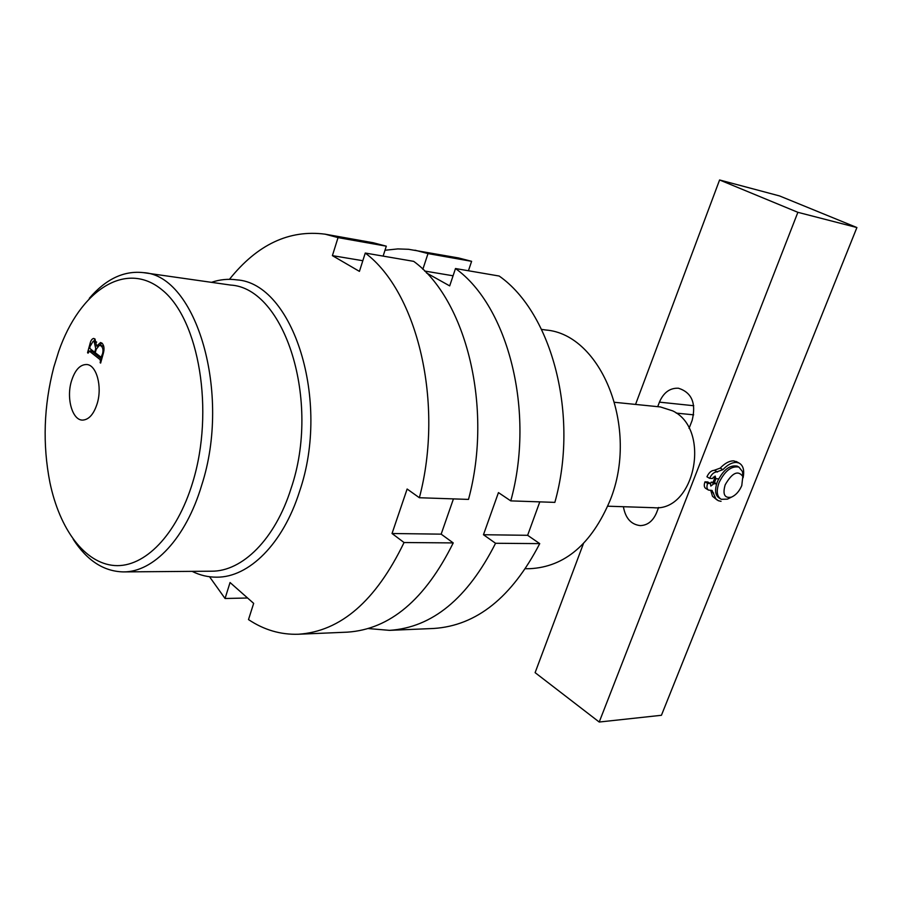 <?xml version="1.0" encoding="UTF-8"?>
<svg xmlns="http://www.w3.org/2000/svg" width="902" height="902" viewBox="0 0 902 902"><rect width="100%" height="100%" fill="white"/><g stroke="black" fill="none" stroke-linecap="round" stroke-linejoin="round"><path stroke-width="1.35" d="M192.724 482.311C214.665 411.03 199.06 319.567 162.225 290.004C125.649 259.505 79.624 290.872 58.686 351.453L53.816 367.114C43.747 405.9 42.45 444.359 49.914 482.502C59.633 529.215 84.653 563.333 114.577 565.543C144.399 567.719 176.769 535.179 192.724 482.311M89.298 298.325C105.838 279.045 123.856 270.476 143.35 272.63C196.106 275.099 231.713 393.08 201.653 485.332C185.823 538.505 153.441 572.308 123.326 571.902C103.707 571.44 86.998 560.548 73.175 539.238M71.292 381.602C66.196 398.808 72.532 420.58 82.736 420.095C89.072 419.644 93.932 413.995 97.315 403.183C102.332 386.484 96.57 365.31 86.998 364.532C80.109 364.284 74.877 369.967 71.292 381.602M143.35 272.63L230.619 285.066C284.558 288.031 321.191 400.759 291.019 488.602C275.133 539.283 242.288 571.564 211.463 571.203L123.326 571.902M211.474 282.337C219.817 279.496 228.217 278.673 236.685 279.857C292.812 283.081 331.023 400.24 299.532 491.489C282.969 544.03 248.817 577.449 216.784 577.179C208.238 577.235 200.018 575.296 192.126 571.361M525.528 568.722L529.869 568.688C564.821 566.884 591.577 544.086 610.124 500.294C639.473 428.089 601.397 334.259 545.845 330.008L541.55 329.388M103.256 353.64L100.618 363.089L100.167 359.661L89.377 351.137L88.092 353.156L87.55 352.727L89.986 343.876C90.719 340.584 91.959 338.769 93.695 338.43L94.969 339.005L96.649 346.12L100.539 342.534L102.039 343.177C104.147 345.511 104.564 348.995 103.256 353.64M100.731 362.717L100.077 362.649M101.058 361.533L100.404 361.465M101.543 359.797L100.167 359.661M101.746 359.052L92.038 351.408L89.377 351.137M88.193 352.795L87.55 352.727M90.719 351.171L91.17 349.525M90.685 343.955L89.986 343.876M93.582 341.418L95.093 339.118M97.54 346.21L96.649 346.12M99.942 345.218L101.858 343.053M96.627 342.005L93.053 341.362L89.817 346.887L90.065 348.646L94.71 352.299L95.747 348.555L94.203 341.903L93.053 341.362M103.764 346.221L99.457 345.173L96.198 349.333L95.251 352.727L101.114 357.26L102.591 353.618C103.426 349.953 102.918 347.394 101.069 345.928L99.457 345.173M102.501 356.358L101.847 356.29M103.245 353.685L102.591 353.618M103.741 346.199L101.069 345.928M96.413 348.623L95.747 348.555M96.649 342.151L94.203 341.903M95.353 352.366L94.71 352.299M607.756 506.202L653.623 507.702C694.901 512.122 711.588 429.442 672.734 410.884L660.365 406.937L614.713 402.315M453.435 498.896L441.157 534.153L453.232 542.914C425.124 599.616 389.811 629.359 347.281 632.155L298.382 634.241C280.601 634.816 263.97 629.923 248.501 619.584L253.665 603.37L230.055 582.523L225.049 598.5L209.535 576.75M229.446 279.327C257.284 244.51 289.192 229.469 325.16 234.182L373.338 242.773L386.304 246.178L383.113 256.112M325.16 234.182L338.047 237.609L332.398 255.638L359.424 271.378L365.265 253.045L413.702 261.354C466.21 299.543 493.304 408.042 468.499 499.404L419.374 497.735L407.129 489.019L392.032 533.51L404.051 542.53C375.886 600.879 340.663 631.445 298.382 634.241M365.265 253.045C417.479 291.966 444.325 403.622 419.374 497.735M453.232 542.914L404.051 542.53M247.588 598.003L225.049 598.5M386.304 246.178L338.047 237.609M362.818 260.712L332.398 255.638M441.157 534.153L392.032 533.51M714.734 478.049L713.155 482.254L714.734 478.049M599.221 722.028L661.425 715.286L856.9 227.541L797.875 212.32L599.221 722.028L535.111 672.644L583.414 543.647M856.9 227.541L779.553 195.937L719.593 179.972L635.549 404.423M797.875 212.32L719.593 179.972M657.716 406.667L659.43 402.145C663.568 392.517 669.904 387.871 678.428 388.221C691.766 392.483 696.344 403.205 692.15 420.377L689.06 428.382M658.584 507.465L656.543 512.776C652.969 521.085 647.546 525.37 640.262 525.607C631.073 524.524 625.447 518.233 623.395 506.71M741.771 485.626L742.82 476.459C738.016 469.965 732.142 472.738 725.197 484.78C722.457 494.319 724.531 498.445 731.432 497.149C735.829 495.198 739.279 491.353 741.771 485.626M729.91 497.893L727.395 499.144L721.239 499.291C716.842 496.63 716.109 491.094 719.029 482.671C724.813 470.9 731.443 465.703 738.941 467.101L742.526 471.633L742.91 476.797M715.884 478.691L714.508 482.593M738.231 466.695L737.25 466.142C729.752 464.744 723.122 469.931 717.361 481.702C714.44 490.113 715.173 495.649 719.571 498.299L720.179 498.659M539.791 501.873L527.625 535.303L539.734 543.624C511.851 597.395 476.515 625.672 433.738 628.468L389.517 630.351L368.287 628.559M384.996 250.26L397.816 248.918L408.538 249.29L458.532 257.949L471.611 261.321L468.431 270.758M426.466 272.934L449.692 285.889L455.499 268.537L499.178 276.035C551.99 312.893 579.309 415.845 554.854 502.38L510.769 500.881L498.456 492.605L483.461 534.728L495.559 543.275C467.54 598.533 432.193 627.555 389.517 630.351M455.499 268.537C508.198 306.094 535.416 411.887 510.769 500.881M414.965 250.181L428.01 253.586L422.835 269.292M539.734 543.624L495.559 543.275M471.611 261.321L428.01 253.586M453.075 275.786L424.605 271.028M527.625 535.303L483.461 534.728M716.605 483.822L714.001 482.299L711.193 482.153L713.865 483.72L716.605 483.855M718.646 478.849L715.85 478.691L713.245 477.181M715.85 478.691L715.151 476.076L712.456 478.511L709.626 478.353C711.509 474.283 713.899 472.118 716.797 471.87L722.897 469.66C727.61 464.71 732.131 462.298 736.483 462.422L738.975 463.019C743.237 465.308 744.601 470.246 743.079 477.823M709.626 478.353L706.942 476.786C708.825 472.716 711.216 470.562 714.113 470.325L720.213 468.115C724.915 463.166 729.436 460.764 733.788 460.888L737.419 462.14M717.022 499.956L712.501 496.28L710.697 490.226M721.059 501.332L718.274 500.689L715.895 498.885L712.073 490.44L708.577 490.113C706.785 489.031 706.469 486.787 707.642 483.404L704.969 481.826L707.799 481.972L710.483 483.551L710.832 486.065L713.865 483.72M710.393 483.495L711.193 482.153M707.642 483.404L710.483 483.551M708.138 489.854L705.916 488.534C704.112 487.452 703.797 485.208 704.969 481.826M659.43 402.145L693.751 405.731M722.897 469.66L720.213 468.115M713.674 493.067L711.013 491.489M717.518 472.017L714.824 470.461M89.106 351.013L91.767 351.284M101.114 357.26L102.219 357.372M693.661 414.83L676.241 413.116M742.82 476.459L742.526 471.633M737.25 466.142L738.941 467.101M731.432 497.149L727.395 499.144M738.975 463.019L736.28 461.497"/></g></svg>

